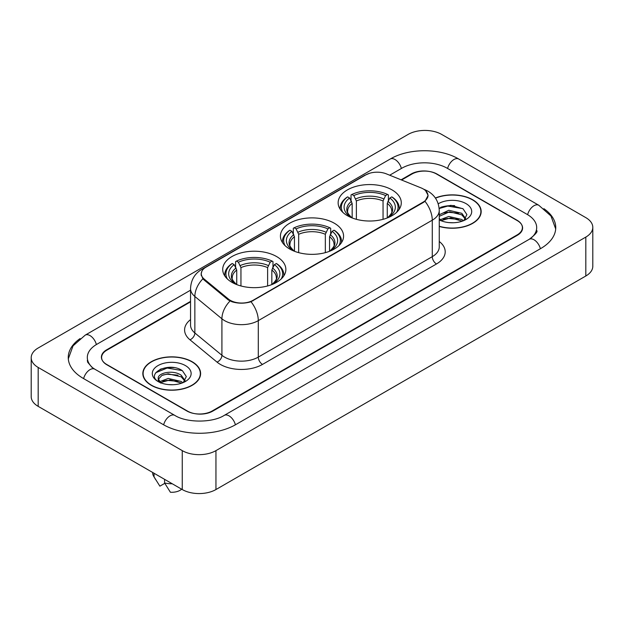 <?xml version="1.0" encoding="UTF-8"?>
<svg xmlns="http://www.w3.org/2000/svg" width="624" height="624" viewBox="0 0 624 624"><rect width="100%" height="100%" fill="white"/><g stroke="black" fill="none" stroke-linecap="round" stroke-linejoin="round"><path stroke-width="0.94" d="M334.324 223.228A31.574 18.229 0 0 0 299.918 219.274A31.574 18.229 0 0 0 280.426 236.114A31.574 18.229 0 0 0 289.676 249.007A31.574 18.229 0 0 0 324.082 252.962A31.574 18.229 0 0 0 343.574 236.114A31.574 18.229 0 0 0 334.324 223.228M276.611 256.55A31.574 18.229 0 0 0 242.206 252.595A31.574 18.229 0 0 0 222.713 269.435A31.574 18.229 0 0 0 231.956 282.329A31.574 18.229 0 0 0 266.37 286.276A31.574 18.229 0 0 0 285.862 269.435A31.574 18.229 0 0 0 276.611 256.55M392.044 189.907A31.574 18.229 0 0 0 357.63 185.952A31.574 18.229 0 0 0 338.138 202.792A31.574 18.229 0 0 0 347.389 215.686A31.574 18.229 0 0 0 381.794 219.64A31.574 18.229 0 0 0 401.287 202.792A31.574 18.229 0 0 0 392.044 189.907M423.212 188.932A16.084 9.29 0 0 0 421.067 187.894L386.381 173.87A16.084 9.29 0 0 0 365.773 174.907L205.99 267.166A16.084 9.29 0 0 0 201.279 273.733A16.084 9.29 0 0 0 204.181 279.061L228.47 299.083A16.084 9.29 0 0 0 253.024 300.323L423.212 202.067A16.084 9.29 0 0 0 427.924 195.499A16.084 9.29 0 0 0 423.212 188.932M190.546 301.86L106.844 350.181A17.87 10.319 0 0 0 101.611 357.482A17.87 10.319 0 0 0 106.844 364.775L186.888 410.99A17.87 10.319 0 0 0 212.16 410.99L517.156 234.905A17.87 10.319 0 0 0 522.389 227.604A17.87 10.319 0 0 0 517.156 220.311L437.112 174.096A17.87 10.319 0 0 0 411.84 174.096L401.583 180.016M530.743 238.36A32.167 18.572 0 0 0 536.687 227.604A32.167 18.572 0 0 0 527.264 214.469L447.229 168.262A32.167 18.572 0 0 0 401.731 168.262L389.696 175.211M190.546 290.183L96.736 344.347A32.167 18.572 0 0 0 87.313 357.482A32.167 18.572 0 0 0 93.257 368.238M182.255 450.629A23.829 13.759 0 0 0 215.951 450.629L585.819 237.089A23.829 13.759 0 0 0 592.8 227.362A23.829 13.759 0 0 0 585.819 217.636L441.745 134.456A23.829 13.759 0 0 0 408.049 134.456L38.181 347.997A23.829 13.759 0 0 0 31.2 357.724A23.829 13.759 0 0 0 38.181 367.45L182.255 450.629L182.255 489.544A23.829 13.759 0 0 0 215.951 489.544L585.819 276.003A23.829 13.759 0 0 0 592.8 266.276L592.8 227.362M31.2 357.724L31.2 396.638A23.829 13.759 0 0 0 38.181 406.364L182.255 489.544M80.098 338.567A51.238 29.578 0 0 0 68.25 357.482A51.238 29.578 0 0 0 83.257 378.394L163.293 424.609A51.238 29.578 0 0 0 235.755 424.609L540.743 248.524A51.238 29.578 0 0 0 555.75 227.604A51.238 29.578 0 0 0 543.902 208.689M439.249 226.442A28.891 16.684 0 0 0 481.174 211.552A28.891 16.684 0 0 0 472.711 199.758A28.891 16.684 0 0 0 435.38 198.019M192.153 361.741A28.891 16.684 0 0 0 160.664 358.121A28.891 16.684 0 0 0 142.826 373.534A28.891 16.684 0 0 0 151.289 385.328A28.891 16.684 0 0 0 182.777 388.947A28.891 16.684 0 0 0 200.616 373.534A28.891 16.684 0 0 0 192.153 361.741M143.122 375.032A28.891 16.684 0 0 0 143.021 375.476M425.623 190.71L428.134 195.406L424.983 201.295L423.423 202.426L251.004 301.735C244.624 303.662 238.251 303.662 231.878 301.735L228.259 299.91L203.97 279.887L202.894 278.788L201.068 274.147L201.887 271.19M190.546 301.376L106.634 349.822A17.87 10.319 0 0 0 101.4 357.115A17.87 10.319 0 0 0 106.634 364.416L187.52 411.107A17.87 10.319 0 0 0 212.792 411.107L517.366 235.264A17.87 10.319 0 0 0 522.6 227.971A17.87 10.319 0 0 0 517.366 220.67L436.48 173.979A17.87 10.319 0 0 0 411.208 173.979L401.092 179.813M200.413 375.476A28.891 16.684 0 0 0 200.32 375.032M480.979 213.502A28.891 16.684 0 0 0 480.878 213.057M174.104 367.63A23.829 13.759 0 0 0 160.157 369.283M454.662 205.647A23.829 13.759 0 0 0 440.716 207.308M439.249 226.247A28.595 16.513 0 0 0 480.878 211.552A28.595 16.513 0 0 0 472.501 199.875A28.595 16.513 0 0 0 435.49 198.19M449.03 222.612L453.57 222.745M440.123 219.757L448.796 216.45L461.807 219.492L463.382 220.756M440.755 220.724L450.661 217.924L461.807 221.036M439.249 218.377L441.043 220.701M439.249 214.781L448.796 210.272L461.807 213.314L465.668 218.657M439.249 216.31L449.615 211.786L461.807 214.859L465.364 219.063M439.249 219.866A19.422 11.216 0 0 0 466.019 219.484A19.422 11.216 0 0 0 466.019 203.619A19.422 11.216 0 0 0 438.22 203.814M463.835 220.568L466.885 214.594L463.031 208.79L450.926 205.319L439.132 208.166M439.163 208.533L447.736 206.06L462.766 208.611M443.453 213.01L447.736 212.238L458.562 213.182M443.399 219.203L447.736 218.416L458.546 219.359M151.499 385.211A28.595 16.513 0 0 0 182.66 388.783A28.595 16.513 0 0 0 200.32 373.534A28.595 16.513 0 0 0 191.942 361.858A28.595 16.513 0 0 0 160.774 358.277A28.595 16.513 0 0 0 143.122 373.534A28.595 16.513 0 0 0 151.499 385.211M168.464 384.587L173.004 384.719M159.557 381.74L168.23 378.433L181.241 381.475L182.816 382.738M160.196 382.707L170.095 379.899L181.241 383.019M158.254 378.472L160.477 382.676M158.27 378.854C156.897 372.879 173.285 369.353 181.241 375.297L185.11 380.64M158.332 379.252L161.928 375.422L168.207 373.815L181.241 376.834L184.805 381.038M183.277 382.543L186.319 376.568L182.473 370.773C168.839 360.976 144.62 373.885 158.605 381.802L159.299 382.223M185.453 365.602A19.422 11.216 0 0 0 157.981 365.602A19.422 11.216 0 0 0 157.981 381.467A19.422 11.216 0 0 0 185.453 381.459A19.422 11.216 0 0 0 185.453 365.602M152.654 472.462L152.654 472.766A19.063 11.006 0 0 0 153.699 476.354A19.063 11.006 0 0 0 154.042 476.892L159.877 486.166L164.791 483.335M154.042 476.892L154.042 473.257M160.774 383.074C158.738 381.865 157.919 380.554 158.317 379.158M164.58 479.341L164.58 482.968L170.407 492.25A11.918 6.88 0 0 0 181.662 489.208M164.58 482.968A19.063 11.006 0 0 0 172.24 483.764M155.766 372.723L167.177 368.035L182.208 370.594M162.895 374.993L167.177 374.213L178.004 375.164M162.841 381.186L167.177 380.39L177.988 381.334M352.162 217.948L352.162 203.401L349.612 198.003A25.615 14.789 0 0 0 349.612 216.349L349.136 216.622M351.031 200.444L351.031 194.93L351.881 194.446A28.361 16.372 0 0 1 387.551 194.446L385.601 195.569A25.615 14.789 0 0 0 353.831 195.569L356.374 200.967L356.374 219.32M383.05 219.32L383.05 200.967L385.601 195.569M342.794 212.324A28.361 16.372 0 0 1 347.662 196.88L346.819 197.363A29.546 17.059 0 0 0 340.166 208.143A29.546 17.059 0 0 0 340.236 209.329M387.551 194.446L388.393 194.93L388.393 200.444M347.662 196.88L349.612 198.003M353.831 195.569L351.881 194.446M349.612 216.349L351.952 217.87M399.188 209.329A29.546 17.059 0 0 0 399.259 208.143A29.546 17.059 0 0 0 392.605 197.363L391.763 196.88A28.361 16.372 0 0 1 396.63 212.324M390.289 216.622L389.813 216.349A25.615 14.789 0 0 0 389.813 198.003L391.763 196.88M387.473 217.87L389.813 216.349M389.813 198.003L387.262 203.401L387.262 217.948M294.45 251.269L294.45 236.722L291.899 231.325A25.615 14.789 0 0 0 291.899 249.662L291.424 249.943M293.319 233.766L293.319 228.251L294.161 227.768A28.361 16.372 0 0 1 329.839 227.768L327.889 228.891A25.615 14.789 0 0 0 296.111 228.891L298.662 234.289L298.662 252.642M325.338 252.642L325.338 234.289L327.889 228.891M285.082 245.645A28.361 16.372 0 0 1 289.949 230.194L289.107 230.685A29.546 17.059 0 0 0 282.454 241.465A29.546 17.059 0 0 0 282.524 242.65M329.839 227.768L330.681 228.251L330.681 233.766M289.949 230.194L291.899 231.325M296.111 228.891L294.161 227.768M291.899 249.662L294.239 251.191M341.476 242.65A29.546 17.059 0 0 0 341.546 241.465A29.546 17.059 0 0 0 334.893 230.685L334.051 230.194A28.361 16.372 0 0 1 338.918 245.645M332.576 249.943L332.101 249.662A25.615 14.789 0 0 0 332.101 231.325L334.051 230.194M329.761 251.191L332.101 249.662M332.101 231.325L329.55 236.722L329.55 251.269M236.738 284.591L236.738 270.044L234.187 264.646A25.615 14.789 0 0 0 234.187 282.984L233.711 283.265M235.607 267.08L235.607 261.573L236.449 261.082A28.361 16.372 0 0 1 272.119 261.082L270.169 262.213A25.615 14.789 0 0 0 238.399 262.213L240.95 267.61L240.95 285.964M267.626 285.964L267.626 267.61L270.169 262.213M227.37 278.967A28.361 16.372 0 0 1 232.237 263.515L231.395 263.999A29.546 17.059 0 0 0 224.741 274.786A29.546 17.059 0 0 0 224.812 275.972M272.119 261.082L272.969 261.573L272.969 267.08M232.237 263.515L234.187 264.646M238.399 262.213L236.449 261.082M234.187 282.984L236.527 284.513M283.764 275.972A29.546 17.059 0 0 0 283.834 274.786A29.546 17.059 0 0 0 277.181 263.999L276.338 263.515A28.361 16.372 0 0 1 281.206 278.967M274.864 283.265L274.388 282.984A25.615 14.789 0 0 0 274.388 264.646L276.338 263.515M272.048 284.513L274.388 282.984M274.388 264.646L271.838 270.044L271.838 284.591M204.181 279.061L204.181 280.059M228.47 299.083L228.47 300.082M253.024 300.323L253.024 300.799M423.212 202.067L423.212 202.543M235.396 424.811A9.532 5.507 -120 0 0 224.242 415.381C212.527 422.955 186.521 422.955 174.798 415.381L94.762 369.166L91.946 367.302L87.711 362.294L87.313 360.399M163.652 424.811A9.532 5.507 -60 0 1 170.032 415.849A9.532 5.507 -60 0 1 174.798 415.381M83.616 378.604A9.532 5.507 -60 0 1 89.996 369.642A9.532 5.507 -60 0 1 94.762 369.166M68.305 358.823L73.047 345.86L85.231 335.119A9.532 5.507 60 0 1 96.377 344.557M85.231 335.119L390.226 159.034A9.532 5.507 60 0 1 401.372 168.464M390.226 159.034C408.814 147.974 440.138 147.974 458.734 159.034A9.532 5.507 120 0 0 453.968 159.502A9.532 5.507 120 0 0 447.587 168.464M555.695 228.946L550.953 215.982L538.769 205.241A9.532 5.507 120 0 0 534.004 205.717A9.532 5.507 120 0 0 527.623 214.679M540.384 248.726A9.532 5.507 -120 0 0 529.238 239.296L224.242 415.381M215.951 489.544L215.951 450.629M38.181 406.364L38.181 367.45M585.819 276.003L585.819 237.089M439.249 241.488A29.788 17.199 180 0 1 436.48 263.968L262.501 364.416A5.959 3.44 60 0 1 258.289 357.115L432.268 256.667A23.829 13.759 0 0 0 439.249 246.94L439.249 210.46A23.829 13.759 180 0 1 432.268 220.186A20.849 12.035 -120 0 0 424.983 201.295M262.501 364.416A29.788 17.199 180 0 1 220.373 364.416A29.788 17.199 180 0 1 217.035 362.115L189.977 339.799A29.788 17.199 180 0 1 190.546 319.621M224.585 357.115A23.829 13.759 0 0 0 258.289 357.115L258.289 320.635A23.829 13.759 180 0 1 224.585 320.635A23.829 13.759 180 0 1 221.918 318.794L194.852 296.478A23.829 13.759 180 0 1 190.546 288.592L190.546 325.073A23.829 13.759 0 0 0 194.852 332.966L221.918 355.282A23.829 13.759 0 0 0 224.585 357.115M439.249 210.46C438.844 201.887 435.084 195.46 427.955 191.186L424.944 189.719A20.849 9.766 112 0 0 424.055 189.462M251.004 301.735A20.849 12.035 60 0 1 258.289 320.635L432.268 220.186L432.268 256.667A5.959 3.44 60 0 0 436.48 263.968M204.087 268.484A20.849 12.035 -120 0 0 201.841 269.318C194.711 273.593 190.944 280.02 190.546 288.592M201.841 269.318L364.237 175.555A20.849 12.035 60 0 1 365.812 174.892M202.894 278.788A20.849 13.946 129.5 0 0 194.852 296.478L194.852 332.966A5.959 3.986 -50.5 0 1 189.977 339.799M230.038 301.018A20.849 13.946 129.5 0 0 221.918 318.794L221.918 355.282A5.959 3.986 -50.5 0 1 217.035 362.115M352.162 203.401A22.043 12.73 0 0 0 347.669 211.099C347.069 212.222 348.395 214.36 351.647 217.511M383.05 200.967A22.043 12.73 0 0 0 356.374 200.967M351.538 201.318A22.916 13.229 0 0 0 351.538 217.441M383.674 198.892A22.916 13.229 0 0 0 355.75 198.892M387.886 217.441A22.916 13.229 0 0 0 387.886 201.318M387.777 217.511C391.03 214.367 392.356 212.23 391.755 211.099A22.043 12.73 0 0 0 387.262 203.401M294.45 236.722A22.043 12.73 0 0 0 289.957 244.421C289.357 245.544 290.683 247.681 293.935 250.832M325.338 234.289A22.043 12.73 0 0 0 298.662 234.289M293.826 234.64A22.916 13.229 0 0 0 293.826 250.762M325.962 232.206A22.916 13.229 0 0 0 298.038 232.206M330.174 250.762A22.916 13.229 0 0 0 330.174 234.64M330.065 250.832C333.317 247.689 334.643 245.552 334.043 244.421A22.043 12.73 0 0 0 329.55 236.722M236.738 270.044A22.043 12.73 0 0 0 232.245 277.742C231.644 278.866 232.97 281.003 236.223 284.154M267.626 267.61A22.043 12.73 0 0 0 240.95 267.61M236.114 267.961A22.916 13.229 0 0 0 236.114 284.084M268.25 265.528A22.916 13.229 0 0 0 240.326 265.528M272.462 284.084A22.916 13.229 0 0 0 272.462 267.961M272.353 284.154C275.605 281.011 276.931 278.873 276.331 277.742A22.043 12.73 0 0 0 271.838 270.044M201.279 273.733L201.279 275.707M427.924 195.499L427.924 196.919M536.687 230.521C538.013 231.488 535.532 234.413 529.238 239.296M458.734 159.034L538.769 205.241M364.237 175.555L369.681 173.254M424.944 189.719L423.649 189.197M480.878 213.938L480.878 211.552M200.32 375.921L200.32 373.534M155.633 479.591L153.699 476.354M143.122 375.921L143.122 373.534M340.166 209.219L340.166 208.143M399.259 209.219L399.259 208.143M282.454 242.541L282.454 241.465M341.546 242.541L341.546 241.465M224.741 275.863L224.741 274.786M283.834 275.863L283.834 274.786"/></g></svg>
